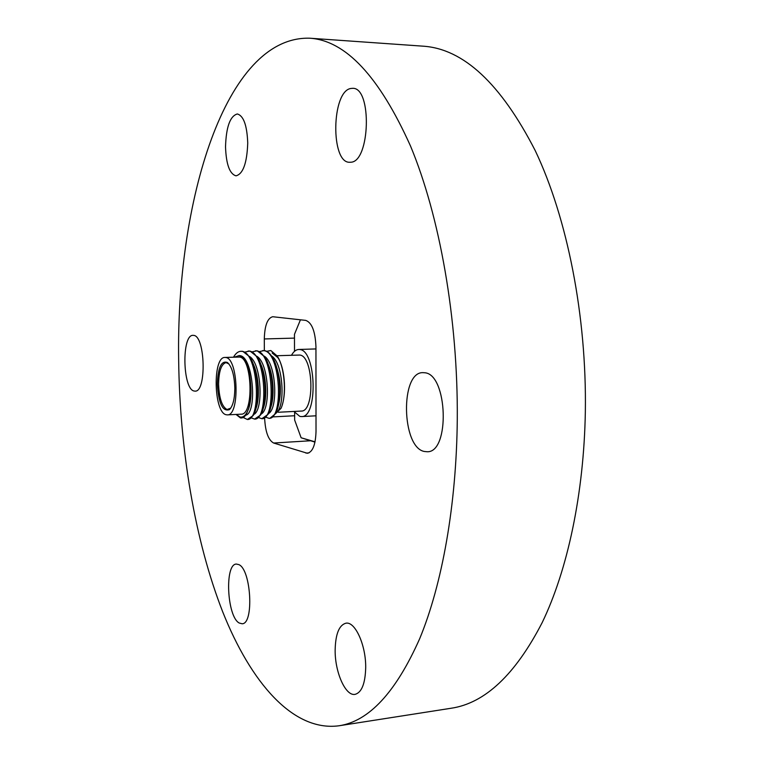 <?xml version="1.0" encoding="UTF-8"?>
<svg xmlns="http://www.w3.org/2000/svg" width="764" height="764" viewBox="0 0 764 764"><rect width="100%" height="100%" fill="white"/><g stroke="black" fill="none" stroke-linecap="round" stroke-linejoin="round"><path stroke-width="1.15" d="M291.523 355.231C293.615 351.536 296.002 349.616 298.695 349.473L299.717 349.53C316.315 350.179 318.12 417.727 301.541 416.581L299.851 416.409L293.911 411.452M276.998 355.718L299.727 355.05C313.584 355.738 315.045 412.006 301.207 411.07L278.297 412.254M243.2 417.478L247.326 419.474C261.66 420.706 258.433 352.032 241.873 351.354L240.832 351.287C238.196 351.421 235.818 353.274 233.698 356.855L233.517 357.16M240.832 351.287L242.78 351.325L249.561 356.702C258.767 369.318 260.276 405.197 253.104 415.616L247.326 419.474M251.327 417.918L254.593 419.092C269.081 420.305 265.872 351.793 249.169 351.125L244.957 352.099M248.128 351.058L250.076 351.096L257.057 356.683C266.159 369.346 267.639 404.509 260.543 415.043L254.593 419.092M258.585 417.574L261.832 418.701C276.472 419.904 273.283 351.555 256.437 350.896L252.225 351.841M255.386 350.829L257.344 350.867L264.525 356.654C273.522 369.365 274.964 403.822 267.944 414.47L261.832 418.701M265.796 417.23L269.023 418.319C283.826 419.512 280.665 351.325 263.666 350.666L259.464 351.593M262.606 350.609L264.573 350.638C267.123 351.039 269.577 353.035 271.955 356.645C280.837 369.394 282.26 403.144 275.307 413.887L269.921 418.271L269.023 418.319M226.134 414.737C213.681 412.417 212.487 356.626 224.941 357.447L225.762 357.514C238.349 358.268 239.953 415.931 227.385 414.881L226.134 414.737M224.941 357.447L239.562 357.055C252.387 357.791 253.963 415.196 241.157 414.174L227.385 414.881M230.747 408.148L227.023 409.523C221.961 406.696 219.144 398.235 218.58 384.149C218.867 371.142 221.35 363.96 226.02 362.623L228.866 363.874M217.329 384.101C217.96 367.522 221.34 360.322 227.462 362.508C231.95 366.73 234.405 375.334 234.834 388.303C234.701 398.961 232.915 406.066 229.467 409.619C222.63 411.958 218.58 403.459 217.329 384.101M314.978 442.117L301.121 437.772L294.656 420.047L294.637 412.455M301.121 437.772L315.035 441.821M294.503 351.335L294.465 334.336L300.443 319.801M272.165 353.016L277.886 357.647C284.389 366.959 286.662 391.244 282.26 404.863M277.886 357.647L277.17 355.967C284.829 366.949 286.863 396 280.99 408.387L275.26 413.973M277.17 355.967L270.819 350.542L266.674 351.335M234.5 357.132L239.017 355.604C253.228 354.429 257.659 413.123 245.645 415.215M249.37 356.416C261.641 362.967 263.685 410.421 253.724 414.48M256.761 356.244C269.014 362.967 271.029 409.752 261.087 414.05M264.134 356.072C276.358 362.957 278.335 409.084 268.403 413.611M271.459 355.9C283.664 362.938 285.612 408.434 275.689 413.181M277.886 407.279C281.887 393.45 281.047 378.915 275.365 363.674M270.513 407.947C274.715 397.757 273.684 375.267 267.925 363.588M263.112 408.616C267.429 398.464 266.369 375.239 260.457 363.511M255.682 409.275C260.104 399.171 259.006 375.219 252.96 363.454M248.548 409.055C250.563 403.268 251.337 395.828 250.869 386.727L248.863 407.995L246.38 414.107C244.585 417.058 242.599 418.328 240.412 417.898L236 414.441M239.017 355.604C245.769 357.743 249.713 368.124 250.869 386.727M236.324 414.422L239.896 416.982C243.496 417.822 246.486 414.823 248.863 407.995M424.23 451.457C401.53 447.188 400.145 371.963 422.855 372.651L424.698 372.756C447.685 374.083 450.177 452.66 427.229 451.753L424.23 451.457M350.705 162.226L349.702 162.264C330.506 163.343 331.423 91.374 350.8 88.481L352.672 88.318C372.278 87.306 370.101 162.255 350.705 162.226M225.523 146.86C226.144 126.996 230.079 116.032 237.308 113.97C243.582 115.727 247.058 125.42 247.737 143.059C247.001 163.018 243.095 173.944 236.028 175.835C229.668 174.03 226.163 164.365 225.523 146.86M194.104 391.015C182.577 389.239 181.498 334.46 193.034 335.348L193.636 335.386C205.277 335.692 206.719 392.257 195.078 391.13L194.104 391.015M239.18 623.004C226.956 616.586 224.454 563.87 236.382 564.061L238.845 564.615C251.146 569.447 254.183 624.112 242.112 623.768L239.18 623.004M335.148 649.954C335.53 634.005 339.12 625.086 345.901 623.195C355.107 621.189 366.051 645.208 365.698 667.774C365.23 683.656 361.687 692.518 355.079 694.361C345.481 696.386 334.813 671.957 335.148 649.954M457.283 419.178C456.509 505.033 442.127 584.46 419.703 638.647C395.847 692.356 368.907 721.407 338.863 725.8C292.86 731.807 250.745 682.319 222.687 611.792C194.744 540.234 179.721 449.347 178.661 360.025C175.997 202.785 224.836 35.841 309.668 38.2C345.567 40.435 379.192 76.381 410.516 146.039C439.672 215.954 458.047 318.827 457.283 419.178M309.668 38.2L423.113 46.174C463.452 48.81 500.812 83.601 535.201 150.556C567.174 217.673 586.828 315.904 585.339 411.853C583.925 493.955 567.499 570.164 542.182 622.603C515.299 674.66 484.978 703.205 451.218 708.238L338.863 725.8M310.327 440.771L273.617 443.024L307.443 453.291C312.724 451.944 315.58 444.677 316.019 431.479L315.943 346.646C315.274 331.318 311.855 322.561 305.705 320.383L272.71 316.726C267.495 318.111 264.688 325.521 264.296 338.949L264.344 350.609M273.617 443.024C268.317 440.064 265.318 431.755 264.63 418.089M305.906 453.1L308.933 452.899M294.474 338.108L264.296 338.949M272.987 416.896L294.646 415.74M298.695 349.473L315.943 348.928M228.331 363.435L227.462 362.508M301.541 416.581L316.009 415.807M230.25 408.635L229.467 409.619"/></g></svg>
